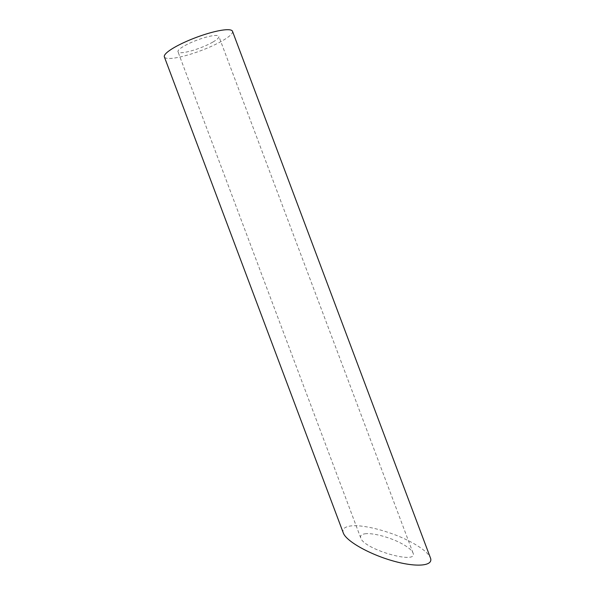 <?xml version="1.0" encoding="UTF-8"?>
<svg xmlns="http://www.w3.org/2000/svg" width="595" height="595" viewBox="0 0 595 595"><rect width="100%" height="100%" fill="white"/><g stroke="black" fill="none" stroke-linecap="round" stroke-linejoin="round"><path stroke-width="0.45" stroke-dasharray="2.98 2.23" d="M212.921 42.037A21.837 4.202 -20.6 0 1 191.278 50.858A21.837 4.202 -20.6 0 1 177.987 51.772A21.837 4.202 -20.6 0 1 196.945 40.155A21.837 4.202 -20.6 0 1 218.863 36.407A21.837 4.202 -20.6 0 1 212.921 42.037M364.869 533.827C372.373 532.592 389.785 537.181 401.387 543.443C407.947 546.976 411.822 550.152 413.027 552.971C418.731 565.146 363.932 549.468 360.756 538.021C359.982 535.768 361.351 534.37 364.869 533.827M232.489 31.282A36.392 7.006 -20.6 0 1 222.589 40.661A36.392 7.006 -20.6 0 1 186.51 55.372A36.392 7.006 -20.6 0 1 164.361 56.889M343.33 533.031C342.036 529.282 344.327 526.947 350.195 526.039C362.697 523.994 391.711 531.632 411.056 542.067C421.981 547.958 428.445 553.253 430.453 557.961M413.027 552.971L218.863 36.407M360.756 538.021L177.987 51.772"/><path stroke-width="0.89" d="M164.361 56.889A36.392 7.006 -20.6 0 1 195.956 37.53A36.392 7.006 -20.6 0 1 232.489 31.282L430.453 557.961C433.71 566.209 415.979 567.556 392.648 560.825C369.369 554.22 346.238 541.19 343.33 533.031L164.361 56.889"/></g></svg>
